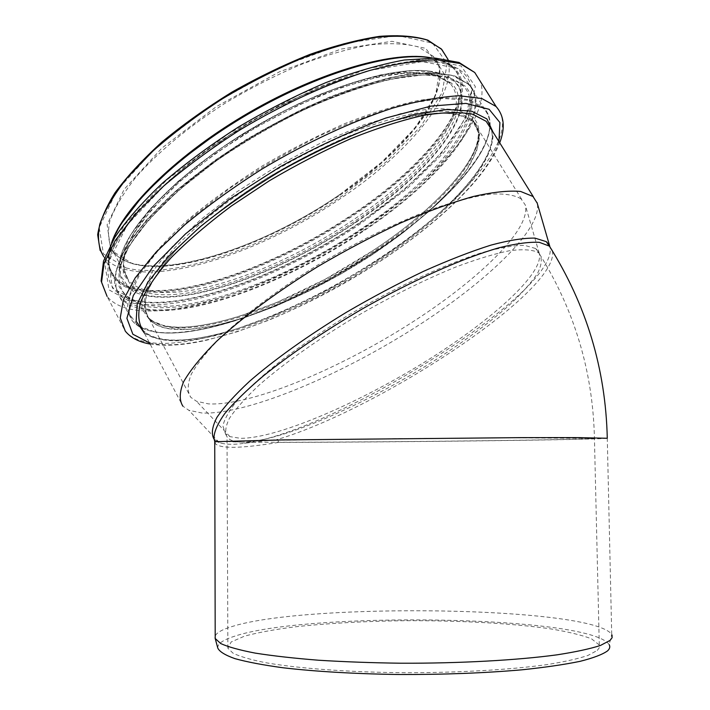 <?xml version="1.0" encoding="UTF-8"?>
<svg xmlns="http://www.w3.org/2000/svg" width="710" height="710" viewBox="0 0 710 710"><rect width="100%" height="100%" fill="white"/><g stroke="black" fill="none" stroke-linecap="round" stroke-linejoin="round"><path stroke-width="0.53" stroke-dasharray="3.55 2.66" d="M607.272 438.105L611.718 634.394C591.936 606.482 307.386 602.533 232.108 626.522C222.195 629.486 216.559 632.663 215.201 636.062M217.784 648.07C217.349 643.855 222.913 639.914 234.469 636.266C308.513 611.248 590.196 615.543 609.207 644.653L611.718 634.394M607.272 438.274C595.974 439.827 386.577 442.286 278.542 442.392L277.77 439.366L244.355 443.297C234.46 444.691 226.676 444.629 220.996 443.111L215.307 441.158L214.429 439.508L220.996 443.111M278.542 442.392C240.61 448.658 219.425 448.933 214.979 443.217M214.704 440.635L215.307 441.158L214.766 441.185M244.355 443.297C335.218 431.866 559.178 291.881 550.019 247.089M213.932 438.966L214.429 439.508M535.588 248.5L524.654 245.385C514.004 245.349 500.017 247.692 482.702 252.432C445.658 263.871 395.097 287.399 346.933 316.065C323.325 330.647 301.714 345.229 282.127 359.828C264.218 374.037 249.698 387.065 238.587 398.913C229.632 409.803 224.404 418.829 222.904 425.982L225.478 433.837L229.978 436.641L240.486 438.327C276.527 438.407 354.379 405.188 421.882 363.76C489.314 322.473 544.632 273.465 539.236 253.257L535.588 248.5M597.27 650.449L599.311 647.697L599.284 644.973L591.519 638.814C581.419 634.971 567.228 631.563 548.945 628.607C509.744 623.131 457.116 620.398 404.283 620.7C364.061 621.232 327.523 623.291 294.659 626.877C274.415 629.504 257.677 632.601 244.471 636.16L231.185 641.964L227.874 648.212L233.075 653.227C240.024 656.546 250.736 659.688 265.229 662.634C297.144 668.288 346.728 672.104 401.043 672.689C455.545 672.956 509.194 669.912 546.789 664.64C564.193 661.844 577.86 658.8 587.8 655.507L597.27 650.449M491.169 129.105C501.207 158.436 448.108 215.281 379.85 260.108C304.909 310.084 209.903 347.332 163.309 339.859C153.919 338.351 147.023 335.005 142.612 329.822L182.905 406.2L188.842 410.291L202.146 413.042C245.172 414.738 332.094 378.962 406.697 332.821C481.158 286.831 542.759 230.031 537.248 203.246M521.087 198.889C514.43 194.895 503.985 193.333 489.74 194.194C473.392 196.59 454.001 201.631 431.547 209.317C395.239 223.1 357.245 241.72 317.565 265.158C279.518 288.65 246.263 313.403 222.186 335.857C207.915 350.243 197.637 362.979 191.345 374.055C187.387 383.968 187.2 391.725 190.804 397.334L196.501 401.274L208.438 403.883C248.837 406.12 331.907 372.2 403.023 328.064C474.023 284.089 531.888 229.889 525.267 204.95L521.087 198.889M473.1 121.561C465.68 116.236 454.569 113.351 439.774 112.908C422.947 114.026 403.227 117.904 380.631 124.552C344.226 136.861 306.596 154.611 267.732 177.811C230.564 201.223 198.507 226.623 175.734 250.311C162.341 265.629 152.925 279.429 147.494 291.73C144.352 302.904 144.938 311.974 149.251 318.941C153.342 323.778 159.688 326.964 168.27 328.508L189.392 329.387L215.263 325.615L244.577 317.645L276.092 305.992L308.664 291.189L341.199 273.803L372.643 254.402L401.966 233.608L428.112 212.086L450.007 190.555L466.559 169.868L476.694 150.919L479.41 134.731L473.1 121.561M168.084 328.623C212.396 335.857 301.173 301.706 372.723 254.42C413.335 227.2 447.637 196.856 466.754 169.779C474.901 156.617 479.197 144.893 479.623 134.607L474.111 122.209L460.178 114.736C447.921 112.446 432.239 112.837 413.113 115.916C392.275 120.611 369.342 127.977 344.332 137.997C318.675 149.411 293.123 162.652 267.688 177.722C230.457 201.17 198.356 226.605 175.548 250.328C162.146 265.664 152.712 279.483 147.272 291.801C144.13 302.992 144.716 312.072 149.029 319.047C153.129 323.893 159.484 327.088 168.084 328.623M552.38 250.852C560.669 289.733 380.915 408.481 277.77 439.366M538.011 252.423L538.97 253.159C542.449 257.978 541.934 264.777 537.434 273.554C530.894 283.201 521.291 293.94 508.635 305.779C487.468 324.284 461.899 343.099 431.946 362.215C362.597 405.845 280.006 441.975 242.536 442.152C235.498 442.099 230.519 440.653 227.59 437.804C224.635 433.357 225.23 426.887 229.392 418.403C235.72 408.818 245.74 397.618 259.443 384.82C282.456 364.745 313.829 342.238 349.453 320.476C386.533 298.635 421.917 280.849 455.589 267.102C476.392 259.283 494.329 253.825 509.398 250.736C522.498 249.041 532.038 249.6 538.011 252.423M242.536 442.152L227.475 441.62L264.324 440.431L398.257 438.611L511.999 437.821L594.439 438.416C581.96 440.164 311.583 442.933 242.536 442.152M132.246 263.641C178.095 275.764 269.436 242.998 339.744 194.602L381.847 162.066L414.995 128.057L435.532 95.442L439.978 67.601L425.68 48.333L391.902 41.313L341.075 49.07L279.447 71.799L216.355 106.642L161.915 148.053L124.161 189.357L107.121 224.644L110.796 249.982L132.246 263.641M339.895 195.277C409.572 148.443 458.837 84.65 433.109 56.161L418.199 46.887C405.41 43.487 389.311 42.822 369.892 44.89C348.832 48.644 325.828 55.194 300.898 64.548C275.409 75.393 250.168 88.271 225.168 103.19C188.691 126.575 157.593 152.517 135.876 177.26C123.203 193.351 114.496 208.057 109.757 221.369C107.308 233.617 108.523 243.787 113.422 251.873C117.966 257.588 124.703 261.617 133.631 263.969C179.106 276.012 269.951 243.406 339.895 195.277M126.105 267.936C174.349 280.237 269.117 246.059 342.149 195.853L385.947 162.066L420.56 126.682L442.179 92.637L447.131 63.438L432.514 43.088L397.414 35.5L344.243 43.443L279.545 67.219L213.257 103.829L156.147 147.352L116.742 190.671L99.214 227.546L103.403 253.878L126.105 267.936M100.145 250.515L103.633 256.461C108.568 262.682 115.934 267.022 125.723 269.498C174.296 281.755 269.543 247.337 342.983 196.883C409.945 151.709 460.08 91.794 447.158 58.051M111.594 242.829C106.873 257.135 107.716 268.309 114.124 276.35C118.925 282.296 126.167 286.37 135.858 288.579C183.917 299.558 279.128 264.368 352.994 214.029C426.905 164.773 480.572 98.042 453.947 68.95L453.477 68.453C448.64 63.483 441.442 60.004 431.884 58.007M113.041 239.412C103.225 266.96 110.822 283.547 135.832 289.174C183.979 300.126 279.323 264.865 353.314 214.455C442.357 156.102 499.068 71.177 431.165 57.998M428.911 57.617L427.393 57.404M111.852 242.376L108.719 253.612C106.189 273.465 115.144 285.66 135.583 290.204C183.943 301.12 279.598 265.7 353.855 215.121C428.609 165.35 482.844 97.785 455.092 68.861C449.927 63.527 442.055 59.906 431.476 57.998M135.956 300.614C185.576 311.033 283.272 274.424 359.358 222.816C435.904 172.015 492.172 103.243 464.429 73.867C458.829 68.009 449.971 64.219 437.857 62.498C397.041 56.436 314.539 82.458 240.024 128.43C165.421 174.349 113.467 230.679 108.364 263.987C105.79 284.071 114.993 296.274 135.956 300.614M359.642 223.109L405.561 188.407L442.25 152.33L465.724 117.833L472.035 88.501L457.959 68.408L422.237 61.601L367.141 70.893L299.416 96.507L229.578 135.131L169.166 180.429L127.303 224.901L108.47 262.123L112.42 288.047L135.708 301.138C185.47 311.548 283.379 274.832 359.642 223.109M132.876 303.09C183.757 313.527 283.201 276.154 360.698 223.623L407.398 188.354L444.762 151.665L468.76 116.529L475.336 86.584L461.154 66.003L424.846 58.939L368.685 68.337L299.531 94.448L228.167 133.906L166.495 180.189L123.868 225.594L104.814 263.517L109.003 289.849L132.876 303.09M496.219 106.651C522.746 135.006 461.491 204.595 381.217 257.109C301.297 310.403 200.034 350.172 148.816 342.433C138.113 340.8 130.267 337.019 125.271 331.1L107.103 296.434C112.366 302.895 120.46 307.199 131.359 309.347C183.535 319.518 284.87 281.169 363.999 227.653C436.641 179.31 492.864 115.925 480.226 81.242M149.526 342.93L154.434 343.889C204.16 351.397 303.516 312.293 381.971 260.02C440.315 221.502 488.622 175.05 498.935 141.565M144.254 332.937C148.594 336.061 154.239 338.191 161.188 339.318C208.332 346.879 304.066 309.374 379.566 259.008C444.362 216.346 495.784 163.087 492.953 131.962M472.106 119.493L458.953 112.748C446.679 110.432 430.979 110.787 411.853 113.831C391.006 118.508 368.073 125.839 343.054 135.841C317.405 147.236 291.863 160.469 266.436 175.539C229.241 198.986 197.167 224.431 174.394 248.189C161.001 263.543 151.594 277.397 146.171 289.742C143.056 300.96 143.66 310.075 147.991 317.077C152.109 321.95 158.472 325.171 167.081 326.733C210.932 334.747 301.652 299.682 372.936 251.917C443.883 205.35 496.139 144.618 472.913 120.283L472.106 119.493M165.084 326.121C209.423 334.233 300.818 298.937 372.626 250.808C444.913 203.371 497.932 141.148 472.585 117.052L457.435 109.713L433.499 108.284L401.603 113.351L363.369 125.022L321.186 142.799L278 165.581L236.962 191.753L200.992 219.372L172.415 246.468L152.756 271.264L142.621 292.342L141.858 308.788L149.721 320.086L165.084 326.121M489.847 126.123C490.14 118.987 487.965 113.076 483.35 108.373L467.428 100.216L441.975 98.397L407.815 103.616C381.208 110.636 352.32 121.135 321.16 135.113C289.627 150.813 259.31 168.439 230.217 187.99L191.505 217.837L160.921 247.053L140.074 273.696L129.575 296.239L129.176 313.722L137.98 325.633L154.718 331.907C202.811 340.063 299.576 302.478 375.705 251.526C437.786 210.453 487.663 159.608 489.802 126.921M375.599 251.154C452.03 201.01 509.327 134.767 483.794 107.84L469.638 99.915C456.583 97.146 439.756 97.279 419.175 100.332C396.668 105.169 371.836 112.952 344.661 123.664C316.758 135.938 288.935 150.254 261.2 166.628C234.291 183.766 209.965 201.4 188.194 219.523C168.51 237.424 152.916 254.26 141.405 270.031C132.451 284.808 127.8 297.525 127.445 308.184L132.317 320.876C136.968 326.414 144.219 330.026 154.052 331.694C202.323 339.886 299.3 302.229 375.599 251.154M469.008 84.339L454.782 76.068C441.522 72.873 424.544 72.606 403.83 75.269C381.243 79.742 356.376 87.206 329.236 97.66C301.386 109.713 273.687 123.886 246.121 140.198C219.417 157.327 195.303 175.033 173.799 193.306C154.389 211.411 139.071 228.513 127.844 244.613C119.165 259.745 114.771 272.853 114.665 283.929L119.884 297.259C124.712 303.143 132.104 307.084 142.071 309.081C190.963 318.843 287.994 282.127 363.777 230.91C439.721 180.668 495.846 113.227 469.301 84.65L469.008 84.339M363.378 230.422C439.437 180.1 495.473 112.473 468.254 84.162L451.933 75.278L426.16 72.739L391.796 77.283C365.117 83.904 336.229 94.084 305.149 107.814C273.732 123.327 243.601 140.873 214.748 160.46L176.453 190.502L146.34 220.109L125.972 247.293L115.943 270.501L115.97 288.695L125.155 301.351L142.204 308.335C190.963 318.133 287.79 281.524 363.378 230.422M464.935 85.928L448.809 77.266L423.453 74.834L389.71 79.343C363.538 85.857 335.235 95.841 304.785 109.304C274.024 124.498 244.506 141.68 216.248 160.859L178.716 190.289L149.153 219.31L129.113 245.98L119.182 268.797L119.111 286.716L128.031 299.203L144.707 306.134C192.428 315.941 287.79 279.971 362.198 229.632C437.076 180.065 491.941 113.556 464.935 85.928M145.319 304.67C192.667 314.521 287.479 278.817 361.417 228.771C435.842 179.488 490.219 113.369 463.266 85.954C458.021 80.656 449.838 77.23 438.727 75.668C399.659 69.873 319.704 95.3 247.293 139.888C174.802 184.414 124.179 238.826 119.395 270.625C117.008 289.298 125.652 300.649 145.319 304.67M455.012 81.49C449.767 76.272 441.691 72.873 430.766 71.293C392.319 65.453 314.415 90.046 244.054 133.409C173.613 176.728 124.374 229.96 119.671 261.422C117.336 279.909 125.768 291.242 144.973 295.44C191.23 305.708 284.213 271.06 356.526 221.937C429.355 173.577 481.948 108.532 455.012 81.49M356.269 221.653C428.938 173.382 481.371 108.47 454.462 81.499L438.594 73.006L413.877 70.547L381.163 74.79C355.861 81.002 328.552 90.561 299.238 103.474C269.631 118.073 241.249 134.607 214.092 153.076L177.988 181.494L149.535 209.61L130.205 235.56L120.593 257.863L120.487 275.498L129.069 287.914L145.177 294.952C191.309 305.238 284.106 270.679 356.269 221.653M451.436 83.114L435.771 74.825L411.436 72.464L379.291 76.662L340.986 87.596L298.928 104.84L256.044 127.321L215.449 153.466L180.038 181.325L152.082 208.909L133.054 234.389L123.54 256.319L123.345 273.696L131.696 285.952L147.467 292.928C192.667 303.197 284.106 269.223 355.169 220.908C426.754 173.346 478.123 109.464 451.436 83.114M147.875 290.701C192.667 301.031 283.459 267.386 353.97 219.408C424.189 172.69 474.724 110.192 450.051 83.452L435.541 74.914C422.965 71.967 407.034 71.737 387.74 74.222C366.768 78.357 343.791 85.236 318.825 94.865C293.265 105.941 267.901 118.978 242.714 133.959C205.935 157.363 174.42 183.109 152.26 207.435C139.284 223.215 130.276 237.557 125.253 250.461C122.519 262.274 123.478 272.001 128.137 279.633C132.504 284.985 139.08 288.677 147.875 290.701M599.284 644.973L594.439 438.416C592.974 371.667 574.479 309.915 538.97 253.159L536.556 249.245M227.874 648.212L227.031 438.762L227.59 437.804L225.478 433.837M339.637 194.62C409.51 147.733 458.518 83.709 433.109 56.161L450.051 83.452L437.245 75.775C425.201 72.722 409.643 72.349 390.589 74.648C369.768 78.624 346.808 85.377 321.728 94.927C295.99 105.959 270.377 119.005 244.879 134.048C220.171 149.881 197.859 166.291 177.944 183.269C159.963 200.105 145.781 216.017 135.397 231.016C127.392 245.11 123.354 257.251 123.3 267.457L128.137 279.633L113.422 251.873C140.811 286.591 256.053 252.911 339.637 194.62M103.633 256.461L114.124 276.35C110.787 272.108 108.958 266.924 108.639 260.81L109.225 252.432L112.02 242.128L120.833 224.298M448.063 59.516L453.947 68.95C448.196 62.729 438.815 58.815 425.814 57.208M111.692 242.66L108.719 253.612L108.364 263.987C113.44 230.892 165.403 174.509 240.078 128.563C314.663 82.537 397.227 56.525 437.857 62.498L429.586 57.989M150.112 344.03C165.865 346.498 184.946 345.166 207.338 340.019L236.954 331.801L268.992 320.095C307.67 303.853 345.442 283.796 382.317 259.913C438.904 222.407 486.261 177.97 499.707 142.808M142.612 329.822C151.301 338.963 167.879 342.007 192.357 338.972C206.211 337.108 221.413 333.611 237.965 328.481L276.438 314.344L328.623 289.423L379.433 259.052C447.753 214.313 500.612 157.114 491.072 128.954M219.239 442.525L188.842 410.291M539.236 253.257L525.267 204.95M229.978 436.641L196.501 401.274M149.251 318.941L190.804 397.334M473.916 122.36L521.797 199.51M474.111 122.209L472.913 120.283C495.633 143.003 443.794 204.24 372.528 250.861L325.224 279.243L276.545 302.567L240.078 316.003C224.103 320.973 209.423 324.337 196.031 326.112C172.397 328.987 156.386 325.979 147.991 317.077L149.029 319.047M490.051 126.522C490.548 119.04 488.462 112.819 483.794 107.84L469.301 84.65L455.154 76.094C441.922 72.739 424.97 72.34 404.292 74.896C381.731 79.263 356.873 86.647 329.724 97.039C301.856 109.038 274.122 123.176 246.503 139.471C219.745 156.599 195.57 174.323 173.994 192.632C154.523 210.781 139.142 227.937 127.862 244.107C119.129 259.327 114.718 272.533 114.603 283.734L119.884 297.259L132.317 320.876C142.24 331.552 160.46 335.226 186.987 331.881C201.942 329.875 218.227 326.094 235.853 320.529L275.072 305.912L326.156 281.284L375.732 251.509C437.387 210.684 487.069 160.336 489.998 127.232M438.727 75.668C400.236 70.139 320.059 95.557 247.462 140.296C174.758 184.919 124.099 239.483 119.395 270.625L119.671 261.422C124.401 229.756 173.63 176.559 244 133.276C314.317 89.948 392.133 65.373 430.766 71.293L438.727 75.668"/><path stroke-width="1.06" d="M215.201 636.062L215.201 638.494L220.739 643.562C228.15 646.925 239.607 650.103 255.121 653.093C272.889 655.898 293.993 658.276 318.435 660.22C344.412 661.835 371.942 662.838 401.026 663.22C459.618 663.433 517.137 660.247 557.101 654.824C575.561 651.957 590.001 648.842 600.394 645.488L610.156 640.349L612.109 637.669L612.038 635.024M609.207 644.653C610.334 646.695 609.792 648.762 607.591 650.848C602.541 654.487 593.329 657.992 579.937 661.374C564.175 664.596 544.801 667.418 521.823 669.823C484.282 673.098 443.235 674.66 398.665 674.5C355.32 673.905 315.036 671.518 282.82 667.746C262.975 665.022 247 661.986 234.886 658.623C225.15 655.161 219.452 651.647 217.784 648.07L215.228 638.556M214.979 443.217L214.97 441.7L282.456 439.925L520.386 437.635L577.842 437.6L607.272 438.274M214.704 440.635L213.958 438.363L214.793 441.744M550.019 247.089L546.265 241.631L534.976 238.116C523.891 237.912 509.239 240.237 491.009 245.101C470.943 251.446 448.534 260.153 423.79 271.211C398.239 283.441 372.502 297.099 346.578 312.187C308.415 335.368 274.663 359.482 249.751 381.11C234.877 394.92 223.916 407.052 216.861 417.498C212.112 426.781 211.136 433.934 213.932 438.966M537.248 203.246L532.997 196.484L520.625 191.451C508.573 190.387 492.704 192.09 473.02 196.563C451.365 202.696 427.251 211.491 400.671 222.94C373.256 235.738 345.743 250.222 318.133 266.401C277.583 291.348 242.137 317.627 216.479 341.412C201.276 356.642 190.324 370.096 183.615 381.767C179.381 392.195 179.151 400.333 182.905 406.2M213.958 438.363C213.941 432.008 217.553 423.737 224.795 413.539C234.185 402.33 247.107 389.728 263.561 375.741C291.224 353.553 324.15 331.277 362.331 308.903C412.696 280.299 463.16 257.952 499.183 247.728C515.939 243.592 529.323 241.799 539.325 242.341L549.38 246.095L552.38 250.852M447.158 58.051L441.283 48.901L426.719 39.893C413.362 36.157 396.455 35.314 375.998 37.364C353.766 41.207 329.431 48.04 302.984 57.865C275.924 69.305 249.095 82.937 222.505 98.752C196.785 115.446 173.648 132.832 153.103 150.902L127.507 177.393C114.053 194.469 104.805 210.062 99.79 224.174C97.19 237.14 98.477 247.905 103.633 256.461M431.884 58.007C395.656 50.179 321.044 70.902 249.742 112.162C178.396 153.36 123.3 207.515 111.594 242.829M431.165 57.998L428.911 57.617M427.393 57.404C389.666 52.034 317.565 73.272 249.201 112.952C180.81 152.606 127.054 204.267 113.041 239.412M431.476 57.998L428.858 57.59C390.837 51.928 317.272 73.68 247.87 114.257C178.441 154.807 124.667 207.329 111.852 242.376M480.226 81.242L474.741 72.5L459.885 63.509L436.934 59.809C417.782 60.137 395.275 63.722 369.413 70.565C328.819 83.141 283.388 103.891 239.936 129.948C211.713 148.053 186.26 166.779 163.575 186.144L135.228 214.349L115.233 240.53L104.05 263.445L101.548 282.252L107.103 296.434L101.113 280.965L103.509 261.147L114.665 237.628C126.398 220.34 142.408 202.11 162.714 182.94C185.23 163.62 210.479 144.973 238.471 127.001C267.377 109.926 296.452 95.158 325.695 82.688C354.21 71.923 380.427 64.37 404.318 60.013L435.292 58.114L459.024 62.444L474.741 72.5L496.086 106.509L481.771 98.495L459.263 95.761C440.351 96.72 418.004 100.882 392.213 108.239C351.672 121.543 306.037 142.772 262.176 168.953C233.652 187.076 207.852 205.696 184.76 224.821L155.783 252.511L135.14 277.974L123.336 300.037L120.247 317.902L125.271 331.1C130.693 337.791 138.974 342.096 150.112 344.03M496.219 106.651L496.086 106.509C504.215 115.934 505.422 128.031 499.707 142.808M498.935 141.565L499.92 122.555L489.119 109.296L465.955 103.385L430.908 106.109L385.849 118.037C351.769 130.489 316.562 146.721 280.228 166.726L229.179 199.43L185.621 233.776L153.032 266.658L133.338 295.449L126.904 318.311L132.859 334.233L149.526 342.93M492.953 131.962L486.918 118.916L471.476 111.106L446.661 109.5L413.255 114.763L372.927 127.037C343.338 138.565 313.11 152.872 282.234 169.956C252.032 188.168 224.6 207.178 199.945 226.969L169.326 255.636L148.204 281.79L137.207 303.96L136.169 321.177L144.254 332.937M491.169 129.105L486.128 121.295L472.62 114.212C459.894 111.772 443.493 112.153 423.417 115.375C401.469 120.318 377.25 128.093 350.749 138.698C323.529 150.786 296.381 164.818 269.312 180.801L231.238 206.095C207.826 223.65 187.795 240.841 171.145 257.677C156.857 273.856 146.792 288.411 140.97 301.342C137.58 313.075 138.13 322.571 142.612 329.822M489.802 126.921L489.847 126.123M215.201 638.467L215.041 637.855M607.272 438.105C605.683 368.916 586.389 304.909 549.38 246.095L546.948 242.172M215.201 638.494L214.739 440.874M100.145 250.515L97.678 234.77C99.498 222.372 105.293 208.341 115.073 192.694C127.152 176.328 142.843 159.386 162.146 141.876C183.251 124.41 206.521 107.822 231.939 92.114C258.023 77.328 284.071 64.734 310.084 54.342C335.404 45.493 358.612 39.494 379.717 36.343C399.118 34.879 415.173 36.148 427.881 40.159L441.771 49.425L448.063 59.516M120.833 224.298L143.81 194.487L177.775 162.439L220.526 130.738L254.89 109.677C274.646 98.69 294.348 89.078 313.989 80.869C361.062 62.196 398.345 54.315 425.814 57.208M429.586 57.989L428.858 57.59C390.243 51.661 316.589 73.538 247.231 114.15C177.855 154.762 124.303 207.249 111.692 242.66M491.072 128.954L533.387 196.83M549.833 246.468L537.026 202.492M489.998 127.232L490.051 126.522"/></g></svg>
